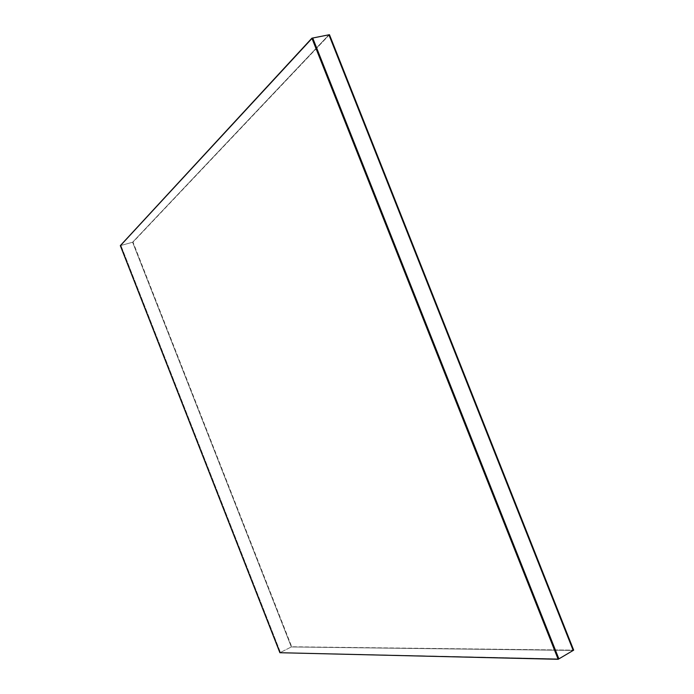 <?xml version="1.0" encoding="UTF-8"?>
<svg xmlns="http://www.w3.org/2000/svg" width="694" height="694" viewBox="0 0 694 694"><rect width="100%" height="100%" fill="white"/><g stroke="black" fill="none" stroke-linecap="round" stroke-linejoin="round"><path stroke-width="0.52" stroke-dasharray="3.47 2.6" d="M328.93 34.804L132.615 242.241L120.912 245.476L312.716 38.023L120.912 245.476L132.615 242.241L291.35 646.947L280.445 652.438L120.912 245.476L280.445 652.438L291.35 646.947L573.201 650.434L291.35 646.947L132.615 242.241L328.93 34.804M558.887 658.875L279.899 652.716L558.887 658.875M312.716 38.023L120.322 245.641L120.912 245.476L280.445 652.438L120.912 245.476L312.716 38.023M329.459 34.7L132.615 242.241L291.35 646.947L132.615 242.241L291.35 646.947L573.678 650.157L291.714 646.765L133.005 242.128L329.459 34.7M573.201 650.434L291.35 646.947L573.201 650.434"/><path stroke-width="1.04" d="M573.201 650.434L328.93 34.804L312.716 38.023L558.887 658.875L573.201 650.434L558.887 658.875L312.716 38.023L328.93 34.804L573.201 650.434L573.678 650.157L329.459 34.7L328.93 34.804L573.201 650.434L328.93 34.804L329.459 34.7L573.678 650.157L573.201 650.434M558.887 658.875L312.716 38.023L311.901 38.179L558.167 659.3L558.887 658.875L558.167 659.3L279.899 652.716L120.322 245.641L311.901 38.179L312.716 38.023L558.887 658.875M558.167 659.3L311.901 38.179L120.322 245.641L279.899 652.716L558.167 659.3"/></g></svg>

